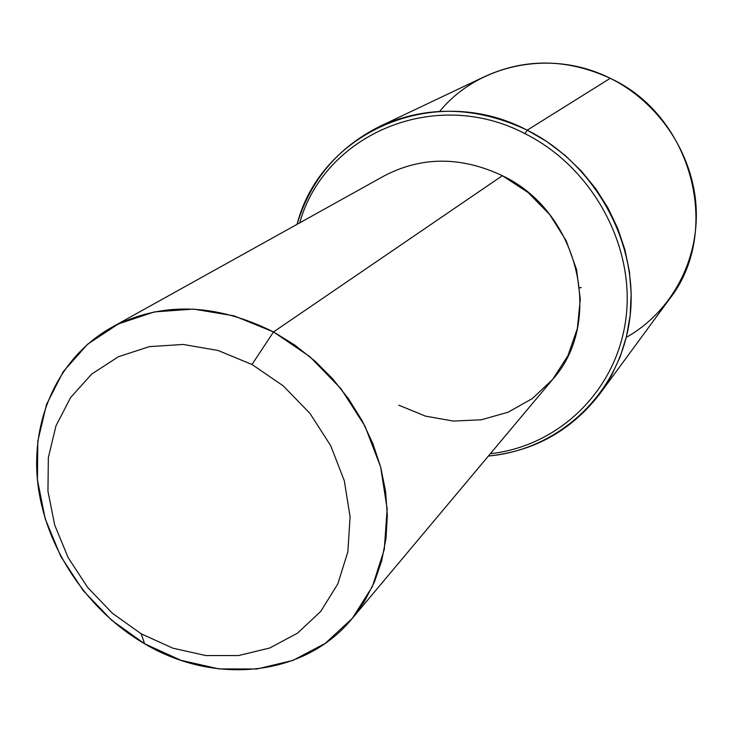 <?xml version="1.0" encoding="UTF-8"?>
<svg xmlns="http://www.w3.org/2000/svg" width="733" height="733" viewBox="0 0 733 733"><rect width="100%" height="100%" fill="white"/><g stroke="black" fill="none" stroke-linecap="round" stroke-linejoin="round"><path stroke-width="1.1" d="M111.425 327.541L384.055 175.966C421.548 156.331 460.993 156.239 502.371 175.691L273.51 331.939C215.255 302.958 161.223 301.492 111.425 327.541C58.118 357.447 30.31 419.917 37.878 484.046C45.657 548.275 87.401 610.47 144.63 643.785C214.375 685.346 304.186 676.971 351.941 618.808L364.438 601.408L374.416 582.029L381.655 560.956L385.998 538.553L387.317 515.207L385.567 491.312L380.739 467.306L372.886 443.639L362.148 420.742L348.706 399.054L332.8 378.97L314.741 360.883L294.849 345.106L273.51 331.939L502.371 175.691C579.198 211.874 604.67 322.254 552.352 379.767L351.941 618.808M144.63 643.785L141.212 633.816L172.796 648.155L205.762 655.549L238.601 655.549L269.726 648.009L297.598 633.101L320.724 611.423L337.821 583.899L347.845 551.839L350.09 516.857L344.318 480.821L330.711 445.691L309.977 413.43L283.231 385.86L251.996 364.493L273.51 331.939L309.857 356.65L340.937 388.655L364.979 426.148L380.647 466.994L387.152 508.867L384.284 549.457L372.382 586.583L352.307 618.368L325.296 643.345L292.907 660.424L256.852 669.009L218.938 668.908L180.959 660.314L144.63 643.785L111.563 620.173L83.186 590.569L60.729 556.301L45.226 518.863L37.429 479.904L37.804 441.174L46.5 404.46L63.313 371.567L87.612 344.208L118.416 323.904L154.306 311.919L193.512 309.097L233.983 315.831L273.51 331.939L251.996 364.493L218.013 350.466L183.186 344.455L149.395 346.636L118.398 356.733L91.726 374.05L70.615 397.524L55.965 425.882L48.341 457.63L47.957 491.229L54.7 525.085L68.169 557.666L87.713 587.509L112.424 613.283L141.212 633.816L144.63 643.785M398.816 405.193L425.406 416.106L453.37 421.072L481.416 419.771L508.18 412.184L532.341 398.55L552.627 379.437L567.928 355.716L577.347 328.521L580.298 299.247L576.523 269.414L566.142 240.653L549.686 214.522L528.035 192.467L502.371 175.691M141.212 633.816L112.424 613.283L87.713 587.509L68.169 557.666L54.7 525.085L47.957 491.229L48.341 457.63L55.965 425.882L70.615 397.524L91.726 374.05L118.398 356.733L149.395 346.636L183.186 344.455L218.013 350.466L251.996 364.493L283.231 385.86L309.977 413.43L330.711 445.691L344.318 480.821L350.09 516.857L347.845 551.839L337.821 583.899L320.724 611.423L297.598 633.101L269.726 648.009L238.601 655.549L205.762 655.549L172.796 648.155L141.212 633.816M525.02 133.681C592.814 167.436 635.538 246.783 625.854 318.956C616.444 391.266 558.39 446.241 490.368 453.7C558.39 446.241 616.444 391.266 625.854 318.956C635.538 246.783 592.814 167.436 525.02 133.681L527.219 130.172C596.818 164.778 640.33 246.636 629.528 320.504C619.028 394.519 558.381 449.888 488.425 456.018C534.403 451.253 571.63 430.418 600.107 393.502L611.249 375.992L620.091 356.953L626.431 336.676L630.16 315.465L631.177 293.676L629.427 271.659L624.928 249.788L617.736 228.421L607.95 207.943L595.727 188.693L581.278 171L564.85 155.185L546.726 141.496L527.219 130.172L525.02 133.681C434.724 86.155 324.233 134.588 299.733 222.841C324.233 134.588 434.724 86.155 525.02 133.681M379.593 126.47L485.182 76.342C525.827 58.008 567.516 58.658 610.232 78.312L527.219 130.172C476.267 106.285 427.055 105.048 379.593 126.47C337.959 147.452 310.462 180.061 297.094 224.316C320.294 132.728 434.028 81.134 527.219 130.172L610.232 78.312C692.923 116.107 722.335 232.388 669.293 299.302L600.107 393.502M626.266 337.372C670.411 312.652 698.824 261.873 696.158 208.071C693.436 154.324 659.159 102.382 610.232 78.312C551.427 48.534 478.237 64.202 439.663 111.398M579.638 287.684L581.278 287.666"/></g></svg>
